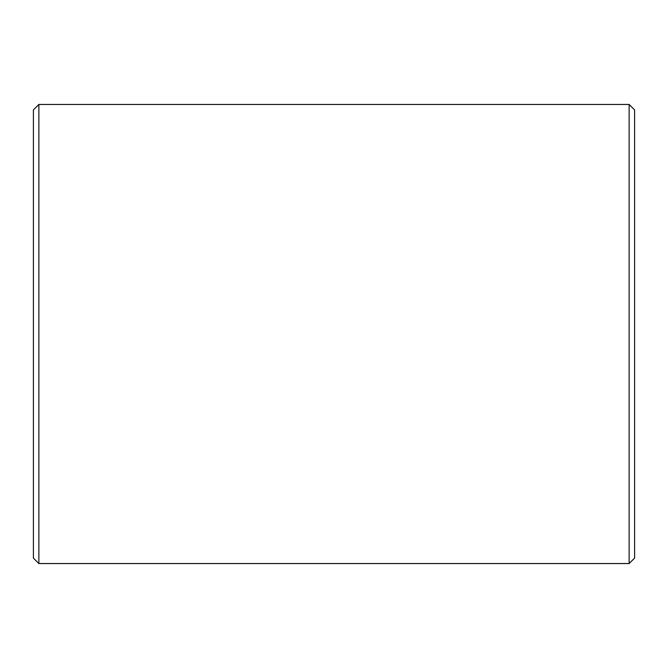 <?xml version="1.0" encoding="UTF-8"?>
<svg xmlns="http://www.w3.org/2000/svg" width="668" height="668" viewBox="0 0 668 668"><rect width="100%" height="100%" fill="white"/><g stroke="black" fill="none" stroke-linecap="round" stroke-linejoin="round"><path stroke-width="1" d="M33.4 558.081L33.4 109.919L38.869 104.45L38.869 563.55L33.4 558.081M629.131 104.45L634.6 109.919L634.6 558.081L629.131 563.55L629.131 104.45L38.869 104.45M629.131 563.55L38.869 563.55"/></g></svg>
